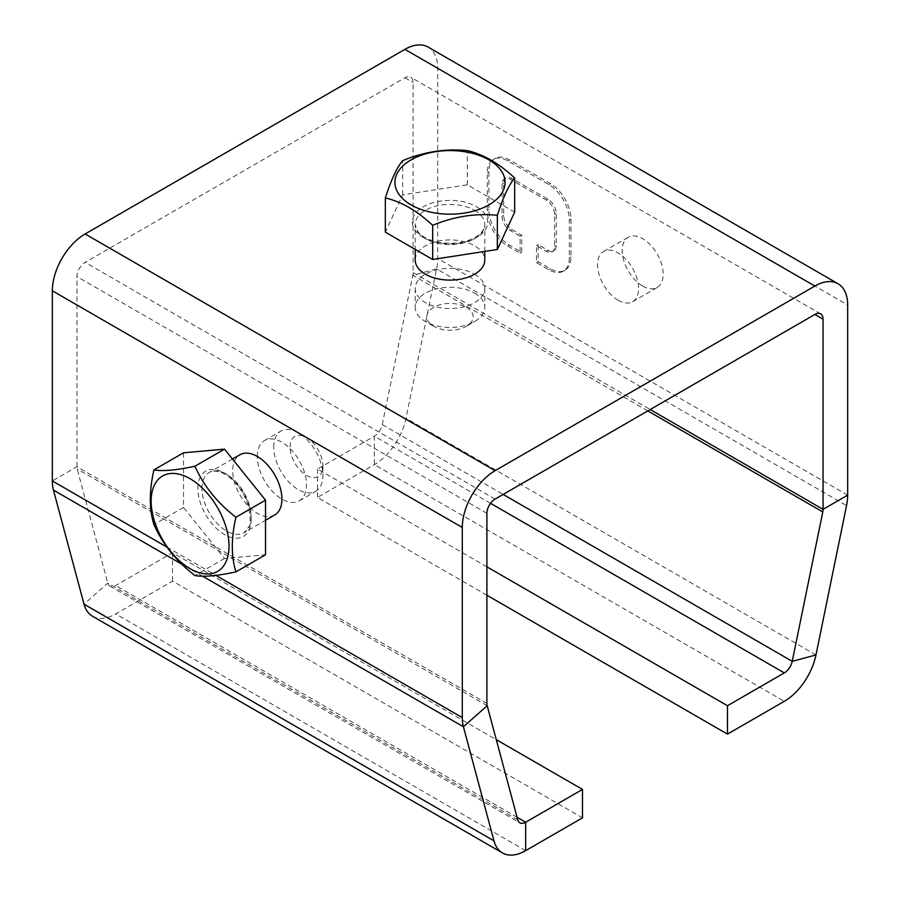 <?xml version="1.0" encoding="UTF-8"?>
<svg xmlns="http://www.w3.org/2000/svg" width="900" height="900" viewBox="0 0 900 900"><rect width="100%" height="100%" fill="white"/><g stroke="black" fill="none" stroke-linecap="round" stroke-linejoin="round"><path stroke-width="0.67" stroke-dasharray="4.5 3.38" d="M415.215 260.021A34.785 20.081 180 0 1 436.691 241.459A34.785 20.081 180 0 1 474.593 245.812A34.785 20.081 180 0 1 484.785 260.021M486.9 566.82L317.509 469.035L374.332 436.219A11.599 6.694 120 0 0 382.252 424.631L412.819 275.254A11.599 6.694 120 0 0 413.1 272.644L413.1 82.496A11.599 6.694 120 0 0 410.704 77.198A11.599 6.694 120 0 0 404.899 77.771L85.129 262.384A11.599 6.694 120 0 0 76.939 276.581L76.939 466.729A11.599 6.694 120 0 0 77.209 469.024L107.775 583.099A11.599 6.694 120 0 0 109.901 586.114A11.599 6.694 120 0 0 115.695 585.54L172.53 552.735L496.271 739.643M474.593 274.219A34.785 20.081 180 0 1 484.785 288.416A34.785 20.081 180 0 1 450 308.509A34.785 20.081 180 0 1 415.215 288.416A34.785 20.081 180 0 1 436.691 269.865A34.785 20.081 180 0 1 474.593 274.219M474.593 293.152A34.785 20.081 180 0 1 484.785 307.361A34.785 20.081 180 0 1 474.593 321.559A34.785 20.081 180 0 1 425.407 321.559A34.785 20.081 180 0 1 415.215 307.361A34.785 20.081 180 0 1 436.691 288.799A34.785 20.081 180 0 1 474.593 293.152M486.9 595.226L317.509 497.43L374.332 464.625A46.384 26.775 120 0 0 406.012 418.264L436.579 268.886A46.384 26.775 120 0 0 437.704 258.446L437.704 68.299A46.384 26.775 120 0 0 428.096 47.07M466.402 307.361A23.186 13.388 180 0 1 466.402 326.295A23.186 13.388 180 0 1 433.598 326.295A23.186 13.388 180 0 1 433.598 307.361A23.186 13.388 180 0 1 466.402 307.361M274.714 515.002A34.785 20.081 60 0 1 247.905 505.676A34.785 20.081 60 0 1 232.718 470.678A34.785 20.081 60 0 1 239.929 454.748M570.949 219.116L570.949 256.984A28.991 16.74 60 0 1 564.952 270.259A28.991 16.74 60 0 1 550.451 268.819L538.144 261.709L538.144 244.665L547.999 250.357A11.599 6.694 -120 0 0 553.793 250.931A11.599 6.694 -120 0 0 556.2 245.621L556.2 213.435A11.599 6.694 -120 0 0 547.999 199.226L511.886 178.391A11.599 6.694 -120 0 0 506.093 177.806A11.599 6.694 -120 0 0 503.696 183.116L503.696 215.314A11.599 6.694 -120 0 0 511.886 229.511L521.741 235.204L521.741 252.248L509.434 245.138A28.991 16.74 60 0 1 488.936 209.632L488.936 171.754A28.991 16.74 60 0 1 494.933 158.49A28.991 16.74 60 0 1 509.434 159.919L550.451 183.611A28.991 16.74 60 0 1 570.949 219.116L569.317 220.061L569.317 257.929A28.991 16.74 60 0 1 563.31 271.204A28.991 16.74 60 0 1 548.82 269.764L536.501 262.654L536.501 245.61L546.356 251.303A11.599 6.694 -120 0 0 552.15 251.876A11.599 6.694 -120 0 0 554.558 246.566L554.558 214.38A11.599 6.694 -120 0 0 546.356 200.183L510.255 179.336A11.599 6.694 -120 0 0 504.45 178.763A11.599 6.694 -120 0 0 502.054 184.061L502.054 216.259A11.599 6.694 -120 0 0 510.255 230.456L520.099 236.149L520.099 253.192L507.791 246.083A28.991 16.74 60 0 1 487.294 210.578L487.294 172.71A28.991 16.74 60 0 1 493.301 159.435A28.991 16.74 60 0 1 507.791 160.875L548.82 184.556A28.991 16.74 60 0 1 569.317 220.061M642.679 286.054A28.991 16.74 60 0 1 623.745 260.505A28.991 16.74 60 0 1 628.189 237.285A28.991 16.74 60 0 1 657.18 254.014A28.991 16.74 60 0 1 657.18 287.494A28.991 16.74 60 0 1 642.679 286.054M257.321 456.469A34.785 20.081 60 0 1 264.521 440.55A34.785 20.081 60 0 1 299.306 460.631A34.785 20.081 60 0 1 299.306 500.794A34.785 20.081 60 0 1 272.498 491.479A34.785 20.081 60 0 1 257.321 456.469M618.086 300.251A28.991 16.74 60 0 1 599.153 274.714A28.991 16.74 60 0 1 603.585 251.482A28.991 16.74 60 0 1 632.576 268.222A28.991 16.74 60 0 1 632.576 301.691A28.991 16.74 60 0 1 618.086 300.251M514.665 212.141L467.325 184.815L402.66 194.816L385.335 232.155M520.099 253.192L521.741 252.248M520.099 236.149L521.741 235.204M536.501 245.61L538.144 244.665M536.501 262.654L538.144 261.709M273.713 447.007A34.785 20.081 60 0 1 280.924 431.077A34.785 20.081 60 0 1 298.316 432.799A34.785 20.081 60 0 1 322.909 475.402A34.785 20.081 60 0 1 315.709 491.332A34.785 20.081 60 0 1 288.9 482.006A34.785 20.081 60 0 1 273.713 447.007M467.325 184.815L467.325 150.638M402.66 194.816L402.66 160.65M290.115 447.007A23.186 13.388 60 0 1 306.517 437.535A23.186 13.388 60 0 1 322.909 465.941A23.186 13.388 60 0 1 306.517 475.402A23.186 13.388 60 0 1 290.115 447.007M92.509 616.241A46.384 26.775 120 0 0 115.695 613.946L172.53 581.141L582.491 817.83M183.521 452.812L183.521 507.476L224.516 558.472L265.511 554.805M183.521 507.476L153.934 524.554M224.516 558.472L194.929 575.561M172.53 552.735L172.53 581.141M317.509 469.035L317.509 497.43M495.101 499.072L85.129 262.384M404.899 77.771L413.1 82.496M474.593 210.308A34.785 20.081 180 0 1 484.785 224.516A34.785 20.081 180 0 1 450 244.597A34.785 20.081 180 0 1 415.215 224.516A34.785 20.081 180 0 1 436.691 205.954A34.785 20.081 180 0 1 474.593 210.308M437.704 68.299L847.665 304.988M486.9 513.281L76.939 276.581M476.651 206.764A37.688 21.758 180 0 1 459.754 243.157A37.688 21.758 180 0 1 413.595 216.518A37.688 21.758 180 0 1 476.651 206.764M166.894 547.065L215.944 575.392M847.665 495.135L437.704 258.446M486.9 703.418L76.939 466.729L52.335 480.926M413.1 272.644L650.194 409.534M202.601 576.202L181.811 564.199M201.971 488.43A34.785 20.081 60 0 1 209.183 472.5A34.785 20.081 60 0 1 243.968 492.581A34.785 20.081 60 0 1 243.968 532.755A34.785 20.081 60 0 1 217.159 523.429A34.785 20.081 60 0 1 201.971 488.43M647.798 410.918L412.819 275.254L436.579 268.886L846.551 505.575M569.317 257.929L570.949 256.984M548.82 184.556L550.451 183.611M507.791 160.875L509.434 159.919M487.294 172.71L488.936 171.754M487.294 210.578L488.936 209.632M507.791 246.083L509.434 245.138M510.255 230.456L511.886 229.511M502.054 216.259L503.696 215.314M502.054 184.061L503.696 183.116M510.255 179.336L511.886 178.391M546.356 200.183L547.999 199.226M554.558 214.38L556.2 213.435M554.558 246.566L556.2 245.621M546.356 251.303L547.999 250.357M548.82 269.764L550.451 268.819M487.181 705.712L77.209 469.024M197.876 488.43A37.688 21.758 60 0 1 237.847 484.853A37.688 21.758 60 0 1 237.847 538.155A37.688 21.758 60 0 1 197.876 488.43M815.974 654.952L406.012 418.264M517.748 819.788L107.775 583.099L84.026 604.17M382.252 424.631L503.145 494.426M525.668 850.635L115.695 613.946M490.534 503.303L374.332 436.219L374.332 464.625L784.305 701.314M517.072 817.268L115.695 585.54M415.215 288.416L415.215 307.361M484.785 288.416L484.785 307.361M484.785 251.415L484.785 224.516C484.931 228.139 482.692 231.806 478.08 235.496C466.751 243.011 452.644 245.07 435.769 241.672C423.214 238.208 418.95 233.201 417.825 231.547L415.215 224.516L415.215 249.401M820.665 313.886L410.704 77.198M466.402 326.295L474.593 321.559M433.598 326.295L425.407 321.559M232.481 459.045L209.183 472.5C212.243 470.565 216.529 470.666 222.041 472.815C234.214 478.879 243.056 490.061 248.558 506.374C250.695 518.648 250.751 525.51 248.737 526.972L243.968 532.755L265.511 520.312M493.301 159.435L494.933 158.49M506.093 177.806L504.45 178.763M553.793 250.931L552.15 251.876M563.31 271.204L564.952 270.259M632.576 301.691L657.18 287.494M603.585 251.482L628.189 237.285M299.306 500.794L315.709 491.332M264.521 440.55L280.924 431.077M306.517 437.535L298.316 432.799M322.909 465.941L322.909 475.402M109.901 586.114L519.863 822.803"/><path stroke-width="1.35" d="M496.271 739.643L582.491 789.424L582.491 817.83L525.668 850.635A46.384 26.775 -60 0 1 502.47 852.93A46.384 26.775 -60 0 1 493.988 840.859L463.421 726.773A46.384 26.775 -60 0 1 462.296 717.626L462.296 527.479A46.384 26.775 -60 0 1 495.101 470.666L814.871 286.054A46.384 26.775 -60 0 1 838.058 283.759A46.384 26.775 -60 0 1 847.665 304.988L847.665 495.135A46.384 26.775 -60 0 1 846.551 505.575L815.974 654.952A46.384 26.775 -60 0 1 784.305 701.314L727.47 734.119L486.9 595.226M838.058 283.759L428.096 47.07A46.384 26.775 120 0 0 404.899 49.365L85.129 233.977A46.384 26.775 120 0 0 52.335 290.79L52.335 480.926A46.384 26.775 120 0 0 53.449 490.084L84.026 604.17A46.384 26.775 120 0 0 92.509 616.241L502.47 852.93M484.785 251.415L484.785 260.021A34.785 20.081 180 0 1 450 280.102A34.785 20.081 180 0 1 415.215 260.021L415.215 249.401M582.491 789.424L525.668 822.229A11.599 6.694 -60 0 1 519.863 822.803A11.599 6.694 -60 0 1 517.748 819.788L487.181 705.712A11.599 6.694 -60 0 1 486.9 703.418L486.9 513.281A11.599 6.694 -60 0 1 495.101 499.072L814.871 314.46A11.599 6.694 -60 0 1 820.665 313.886A11.599 6.694 -60 0 1 823.061 319.185L823.061 509.332A11.599 6.694 -60 0 1 822.791 511.942L792.225 661.32A11.599 6.694 -60 0 1 784.305 672.908L727.47 705.724L486.9 566.82M232.481 459.045L239.929 454.748A34.785 20.081 60 0 1 274.714 474.829A34.785 20.081 60 0 1 274.714 515.002L265.511 520.312M385.335 197.977L385.335 232.155L432.675 259.481L497.34 249.48L514.665 212.141L514.665 177.975C508.894 184.86 503.111 197.303 497.34 215.303C475.785 213.086 454.23 216.416 432.675 225.315C416.891 210.645 401.119 201.532 385.335 197.977C391.106 179.977 396.889 167.535 402.66 160.65C424.215 151.751 445.77 148.421 467.325 150.638C483.109 154.192 498.881 163.305 514.665 177.975M497.34 249.48L497.34 215.303M432.675 259.481L432.675 225.315M488.947 204.862A55.08 31.804 180 0 1 396.799 190.609A55.08 31.804 180 0 1 464.254 151.661A55.08 31.804 180 0 1 488.947 204.862M235.924 571.894L265.511 554.805L265.511 500.152L224.516 449.145L183.521 452.812L153.934 469.89C162.787 471.454 176.456 470.228 194.929 466.234C203.782 486.011 217.451 503.01 235.924 517.23C231.12 538.234 231.12 556.447 235.924 571.894C217.451 575.887 203.782 577.114 194.929 575.561C176.456 561.33 162.787 544.331 153.934 524.554C149.119 509.108 149.119 490.894 153.934 469.89M224.516 449.145L194.929 466.234M265.511 500.152L235.924 517.23M190.08 478.721A55.08 31.804 60 0 1 223.808 565.65A55.08 31.804 60 0 1 156.352 526.702A55.08 31.804 60 0 1 190.08 478.721M727.47 705.724L727.47 734.119M85.129 233.977L495.101 470.666M814.871 286.054L404.899 49.365M462.296 527.479L52.335 290.79M814.871 314.46L823.061 319.185M52.335 480.926L166.894 547.065M215.944 575.392L462.296 717.626M650.194 409.534L823.061 509.332L847.665 495.135M487.181 705.712L463.421 726.773L202.601 576.202M181.811 564.199L53.449 490.084M647.798 410.918L822.791 511.942M84.026 604.17L493.988 840.859M503.145 494.426L792.225 661.32L815.974 654.952M525.668 850.635L525.668 822.229L517.072 817.268M490.534 503.303L784.305 672.908"/></g></svg>
